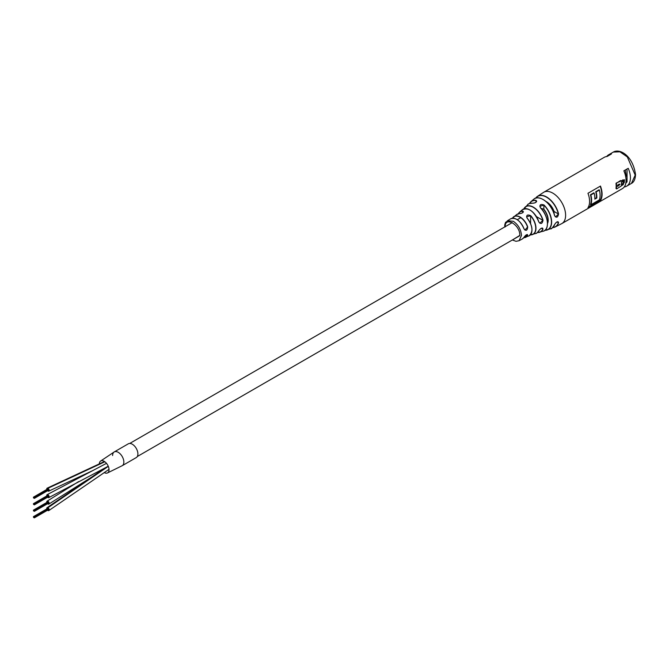 <?xml version="1.0" encoding="UTF-8"?>
<svg xmlns="http://www.w3.org/2000/svg" width="669" height="669" viewBox="0 0 669 669"><rect width="100%" height="100%" fill="white"/><g stroke="black" fill="none" stroke-linecap="round" stroke-linejoin="round"><path stroke-width="1" d="M47.566 497.234A1.689 0.978 -120 0 0 47.917 497.502A1.689 0.978 -120 0 0 48.795 497.611A1.689 0.978 -120 0 0 49.054 496.273A1.689 0.978 -120 0 0 47.976 494.784A1.689 0.978 -120 0 0 47.106 494.684A1.689 0.978 -120 0 0 46.813 495.938M47.566 503.724A1.689 0.978 -120 0 0 47.951 504.016A1.689 0.978 -120 0 0 48.795 504.1A1.689 0.978 -120 0 0 49.054 502.745A1.689 0.978 -120 0 0 47.951 501.257A1.689 0.978 -120 0 0 47.106 501.173A1.689 0.978 -120 0 0 46.813 502.427M47.566 490.737A1.689 0.978 -120 0 0 47.951 491.029A1.689 0.978 -120 0 0 48.795 491.113A1.689 0.978 -120 0 0 49.054 489.758A1.689 0.978 -120 0 0 47.951 488.27A1.689 0.978 -120 0 0 47.106 488.186A1.689 0.978 -120 0 0 46.813 489.44M104.205 472.557A6.866 3.964 -120 0 0 107.408 472.983L122.201 465.699A7.953 4.591 -120 0 0 123.364 459.135A7.953 4.591 -120 0 0 117.928 452.152A7.953 4.591 -120 0 0 114.257 451.926A7.953 4.591 -120 0 1 118.229 452.319A7.953 4.591 -120 0 1 123.422 459.327A7.953 4.591 -120 0 1 122.21 465.699A7.953 4.591 -120 0 1 122.126 465.741A7.953 4.591 -120 0 0 122.21 465.699L136.259 457.588A7.953 4.591 -120 0 0 137.48 451.215A7.953 4.591 -120 0 0 132.286 444.208A7.953 4.591 -120 0 0 128.314 443.815L114.257 451.926A7.953 4.591 -120 0 0 112.609 455.522M107.408 472.983A6.866 3.964 -120 0 0 108.754 467.698A6.866 3.964 -120 0 0 104.406 461.459A6.866 3.964 -120 0 0 100.551 461.1A6.866 3.964 -120 0 0 99.321 463.968M100.551 461.1L114.257 451.926A7.953 4.591 -120 0 0 114.173 451.976M47.566 510.213A1.689 0.978 -120 0 0 47.967 510.522A1.689 0.978 -120 0 0 48.795 510.589A1.689 0.978 -120 0 0 49.046 509.226A1.689 0.978 -120 0 0 47.925 507.738A1.689 0.978 -120 0 0 47.106 507.662A1.689 0.978 -120 0 0 46.813 508.917M33.575 498.004L33.45 497.577L33.575 498.004M33.575 497.585L33.45 497.159L33.575 497.585M33.893 497.552L33.768 497.134L33.893 497.552M33.575 504.493L33.45 504.066L33.575 504.493M33.575 504.075L33.45 503.648L33.575 504.075M33.893 504.05L33.768 503.623L33.893 504.05M33.575 510.991L33.45 510.564L33.575 510.991M33.575 510.564L33.45 510.146L33.575 510.564M33.893 510.539L33.768 510.113L33.893 510.539M33.893 517.455L33.768 517.028L33.893 517.455M33.575 517.48L33.45 517.053L33.575 517.48M33.575 517.062L33.45 516.635L33.575 517.062M33.893 517.028L33.768 516.61L33.893 517.028M505.639 222.827L505.521 222.334A11.85 6.841 -120 0 0 505.404 222.576L505.639 222.827M540.452 207.833L540.544 207.808C548.572 215.543 549.784 230.036 543.103 231.257A15.512 8.956 -120 0 0 547.334 221.857A15.512 8.956 -120 0 0 540.452 207.833C539.289 204.798 540.468 203.844 543.989 204.982A16.432 9.483 60 0 1 551.49 219.817A16.432 9.483 60 0 1 547.175 229.994A16.432 9.483 60 0 1 544.942 230.295L550.788 228.748A17.118 9.884 -120 0 0 554.593 224.558C556.508 221.682 557.837 221.088 558.573 222.76A17.695 10.219 60 0 1 554.927 227.084A17.695 10.219 60 0 1 552.678 227.602M531.914 230.964A12.201 7.05 60 0 0 527.272 218.328L527.197 218.32C526.043 215.142 527.222 214.264 530.734 215.669A13.02 7.518 60 0 1 532.541 234.568A13.02 7.518 60 0 1 530.734 234.844L530.592 234.694M538.829 230.629L538.762 230.755C540.853 228.012 542.266 227.468 543.011 229.116A14.659 8.463 60 0 1 539.649 232.285A14.659 8.463 60 0 1 537.508 232.494M523.994 237.252L523.944 237.353C526.026 234.576 527.289 233.941 527.716 235.438A11.942 6.899 60 0 1 525.759 237.303A11.942 6.899 60 0 1 523.743 237.679M516.326 219.173A11.49 6.631 60 0 1 523.961 228.723L524.973 230.103L527.716 226.891C527.289 230.663 526.035 231.298 523.944 228.79A11.649 6.723 -120 0 0 516.585 219.315A11.649 6.723 -120 0 0 510.598 218.838L507.52 220.737L513.324 221.288C518.241 224.725 520.959 229.442 521.477 235.421L519.06 240.715L522.238 239A11.649 6.723 -120 0 0 523.944 237.353M528.468 209.28A13.572 7.836 60 0 1 538.788 221.807L539.808 223.187L543.011 220.26C542.275 223.898 540.853 224.441 538.762 221.891A13.731 7.928 -120 0 0 529.84 209.957A13.731 7.928 -120 0 0 522.18 209.865L519.587 212.14A13.02 7.518 60 0 1 522.765 211.07C523.827 212.299 522.648 213.177 519.228 213.712A12.36 7.142 -120 0 0 516.56 214.607L519.228 213.712M541.706 198.818A16.959 9.792 60 0 1 554.618 215.619L555.521 216.932L558.573 213.913C557.837 217.534 556.516 218.127 554.593 215.711A17.118 9.884 -120 0 0 543.111 199.529A17.118 9.884 -120 0 0 533.753 199.245L530.868 201.745A16.432 9.483 60 0 1 536.045 200.391C537.107 201.904 535.928 202.849 532.499 203.242A15.512 8.956 -120 0 0 527.741 204.647C527.791 203.928 529.405 203.451 532.583 203.217L532.499 203.242M532.649 203.259L532.583 203.217C534.857 203.15 536.229 202.49 536.68 201.218L536.045 200.391M519.345 213.712L519.286 213.695C521.787 213.361 523.166 212.717 523.409 211.755L522.765 211.07M600.461 200.508L587.959 207.725A18.088 10.445 60 0 0 589.59 201.444A18.088 10.445 60 0 0 587.959 193.282L600.461 186.066A18.088 10.445 -120 0 1 602.092 194.227A18.088 10.445 -120 0 1 600.461 200.508L600.16 200.29A18.088 10.445 -120 0 0 600.193 186.216M596.815 197.982L594.833 199.128A18.088 10.445 -120 0 0 594.122 193.082L590.861 194.963A18.088 10.445 60 0 1 590.861 204.781L599.365 199.872A18.088 10.445 -120 0 0 599.365 190.055L596.104 191.936A18.088 10.445 60 0 1 596.815 197.982L596.455 197.773A18.088 10.445 -120 0 0 596.464 197.154A18.088 10.445 -120 0 0 595.719 191.752L599.148 189.77L595.912 191.827A18.205 10.512 60 0 1 596.631 197.154A18.205 10.512 60 0 1 596.614 197.873L594.841 198.902M504.944 225.921L504.719 225.788A11.85 6.841 -120 0 0 504.719 225.997A11.85 6.841 -120 0 0 504.719 226.164L504.944 226.289M625.858 177.645L626.109 175.328L625.256 170.026M558.573 213.913A17.695 10.219 60 0 0 546.665 197.012A17.695 10.219 60 0 0 537.266 196.494L535.685 198.183A17.695 10.219 60 0 1 537.266 196.494L543.78 192.237A18.088 10.445 -120 0 1 552.828 193.132A18.088 10.445 -120 0 1 565.614 215.284A18.088 10.445 -120 0 1 561.868 223.571L622.321 188.666A18.088 10.445 -120 0 0 626.067 180.387A18.088 10.445 -120 0 0 623.859 170.829L628.216 168.312A18.088 10.445 60 0 1 630.424 177.87A18.088 10.445 60 0 1 626.677 186.158A18.088 10.445 60 0 1 624.227 186.952M621.225 180.898A18.69 10.788 -120 0 1 621.258 181.14L624.57 179.852L623.24 184.669L621.258 185.815A18.69 10.788 -120 0 1 621.225 186.007L616.617 188.917L615.99 188.474A18.088 10.445 -120 0 0 616.166 186.099A18.088 10.445 -120 0 0 615.99 183.523L620.506 180.563L621.225 180.898L616.199 183.055M545.929 201.444A11.925 6.882 -120 0 1 554.091 211.488L554.041 213.536M556.993 221.924L558.364 222.718L558.163 221.807C557.202 221.498 556.031 222.392 554.66 224.5L554.593 224.558M543.78 192.237L604.224 157.34A18.088 10.445 60 0 1 607.042 156.504L611.399 153.987A18.088 10.445 -120 0 0 608.589 154.823A18.088 10.445 -120 0 0 606.674 156.538M621.183 180.772L624.369 179.785M626.694 169.19A15.111 8.722 60 0 1 627.045 170.102L627.045 181.751A15.111 8.722 60 0 1 625.816 183.139M616.617 188.917L616.4 188.792A18.69 10.788 -120 0 0 616.4 183.682L616.617 183.197M617.713 186.35A18.69 10.788 -120 0 0 617.713 185.012L619.001 184.627C620.247 184.117 620.247 184.326 619.001 185.271L617.713 186.35M619.001 184.627C620.247 184.117 620.247 184.326 619.001 185.271L617.295 186.082M623.349 181.123C624.779 181.199 624.779 182.052 623.349 183.674L621.367 184.811A18.69 10.788 -120 0 0 621.367 182.269L624.085 181.056M623.859 180.99L622.923 183.39L621.401 184.268M618.574 184.401C619.82 183.883 619.82 184.084 618.574 185.02M590.593 204.655L590.476 204.722A18.088 10.445 -120 0 0 590.476 194.771L590.668 194.855A18.205 10.512 60 0 1 590.668 204.672M523.802 237.604A11.783 6.807 -120 0 0 527.515 235.388L527.473 234.568L522.238 239M541.388 228.238L542.818 229.066L542.643 228.171C541.698 227.803 540.427 228.647 538.821 230.705L538.821 230.705C537.307 232.762 536.295 233.682 535.802 233.464A13.731 7.928 -120 0 0 538.762 230.755M530.592 223.638L530.592 215.811L526.587 216.697L527.113 218.127M541.004 208.293L543.864 209.23L543.864 205.132L539.858 206.311L540.544 207.85A15.354 8.864 60 0 1 547.309 225.553M505.112 224.324L504.894 224.148A11.85 6.841 -120 0 1 504.961 223.822L505.262 223.647M504.97 225.369L504.744 225.219A11.85 6.841 -120 0 1 504.786 224.859M505.438 223.262L505.58 222.493M505.521 222.334L506.132 221.991M590.635 194.838L593.905 192.797L590.476 194.771M533.753 199.245C538.98 193.868 552.142 203.802 554.66 215.644L554.593 215.711M552.795 227.493A17.536 10.127 -120 0 0 558.364 222.718L558.573 222.76M554.651 224.424L554.66 224.5C552.452 227.92 551.156 229.333 550.788 228.748M547.501 222.994A11.532 6.657 -120 0 0 543.696 209.38L543.864 209.23A11.691 6.749 60 0 1 547.51 223.521M530.592 234.752A12.862 7.426 -120 0 0 535.752 228.263A12.862 7.426 -120 0 0 530.592 215.811L530.734 215.669M537.592 232.419A14.509 8.371 -120 0 0 542.818 229.066L543.011 229.116M522.18 209.865C528.343 206.964 533.887 210.952 538.829 221.824L538.762 221.891M527.716 226.891A11.942 6.899 60 0 0 520.122 217.032A11.942 6.899 60 0 0 513.825 216.647A11.942 6.899 60 0 0 512.538 218.119L512.496 218.194M545.043 230.203A16.273 9.399 -120 0 0 551.415 221.238A16.273 9.399 -120 0 0 543.864 205.132L543.989 204.982M104.857 461.769L47.951 488.27M47.925 507.738L108.303 466.352M512.73 239.77L519.796 235.413C520.248 224.784 504.727 215.819 505.179 226.967M505.94 222.451L507.52 220.737L505.521 223.003L504.836 226.891M635.199 175.111L627.305 156.906L619.912 151.804L613.364 152.064C619.377 148.351 632.673 154.899 635.55 174.626C635.282 179.259 633.919 182.185 631.452 183.398L635.199 175.111M526.587 216.697L527.281 218.295C532.917 226.022 533.452 231.909 528.886 235.956A12.36 7.142 -120 0 0 527.197 218.32M523.869 208.87A14.659 8.463 60 0 1 525.123 207.122A14.659 8.463 60 0 1 533.385 207.156A14.659 8.463 60 0 1 543.011 220.26M529.497 203.535A16.432 9.483 60 0 1 530.868 201.745L529.488 203.543M535.986 202.264L535.986 200.591A16.273 9.399 -120 0 0 529.614 203.493M518.333 213.796A13.02 7.518 60 0 1 519.587 212.14L518.324 213.796M522.723 212.7L522.723 211.27A12.862 7.426 -120 0 0 518.433 213.779M600.344 186.133A18.205 10.512 60 0 1 600.285 200.391L588.118 207.474M554.091 211.488L558.364 213.955A17.536 10.127 -120 0 0 547.894 198.057A17.536 10.127 -120 0 0 535.844 198.133M623.24 179.994L622.822 179.827M623.349 183.674L622.923 183.39M594.85 198.701L596.455 197.773M588.319 207.122L600.16 200.29M527.515 226.942A11.783 6.807 -120 0 0 520.089 217.258A11.783 6.807 -120 0 0 512.596 218.186M536.471 216.639L542.818 220.302A14.509 8.371 -120 0 0 533.569 207.499A14.509 8.371 -120 0 0 523.978 208.837M137.304 456.526L519.796 235.697M129.753 443.438L512.245 222.61M517.296 219.691L520.766 217.684M108.253 466.234L48.795 497.611M106.496 463.349L47.106 494.684M47.106 501.173L78.599 481.605M48.795 504.1L101.621 470.834M104.464 461.501L47.106 488.186M92.297 470.817L48.795 491.113M48.795 510.589L109.022 469.345M47.106 507.671L104.866 468.049M34.328 497.962L48.385 489.842M34.077 497.519L48.135 489.407M34.328 498.38L48.385 490.26M33.45 497.159L47.507 489.039M33.768 497.134L47.825 489.014M34.328 504.451L48.385 496.339M34.077 504.016L48.135 495.896M34.328 504.869L48.385 496.758M33.45 503.648L47.507 495.537M33.768 503.623L47.825 495.503M34.328 510.94L48.385 502.829M34.077 510.506L48.135 502.394M34.328 511.359L48.385 503.247M33.45 510.146L47.507 502.026M33.768 510.113L47.825 502.001M34.328 517.438L48.385 509.318M34.077 516.995L48.135 508.883M34.328 517.856L48.385 509.736M33.45 516.635L47.507 508.524M33.768 516.61L47.825 508.49M543.103 231.257L537.5 232.503M530.458 234.844L535.802 233.464M528.886 235.956L523.735 237.696M561.868 223.571L554.927 227.084L552.678 227.611M631.452 183.398L626.677 186.158M523.727 209.171L527.741 204.647M512.479 218.203L516.56 214.607M613.364 152.064L608.589 154.823M620.673 180.546L621.091 180.689M512.387 239.97L515.983 241.308L519.06 240.715M510.598 218.838C515.732 217.208 520.198 220.511 523.994 228.739L524.973 230.103"/></g></svg>
